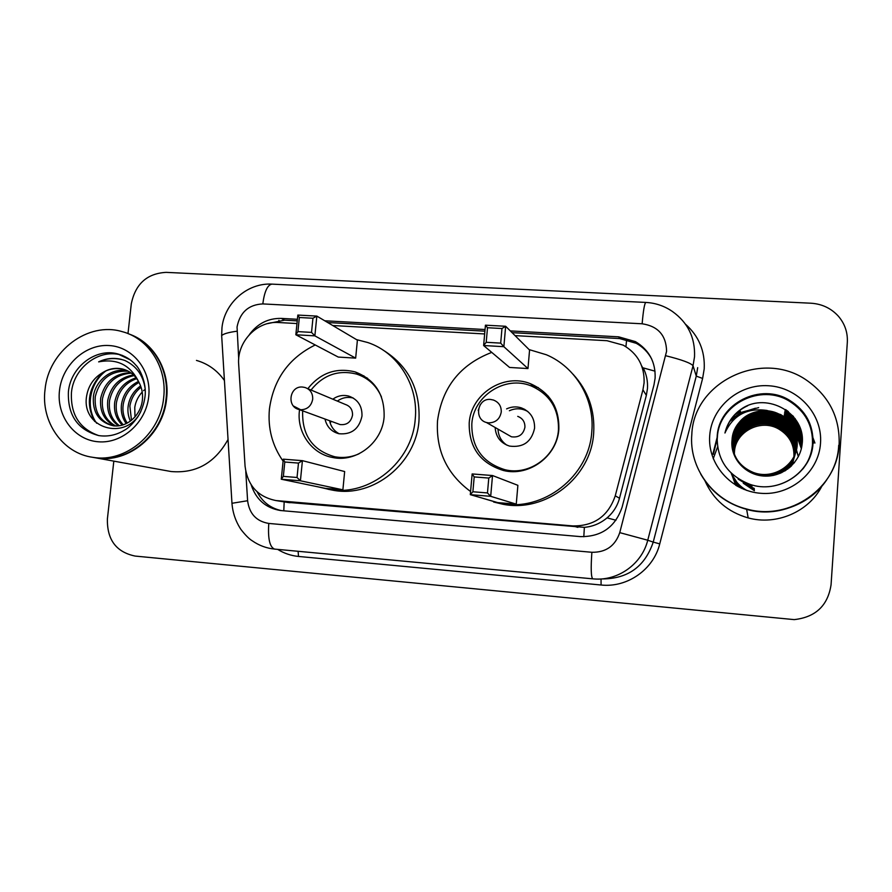<?xml version="1.0" encoding="UTF-8"?>
<svg xmlns="http://www.w3.org/2000/svg" width="892" height="892" viewBox="0 0 892 892"><rect width="100%" height="100%" fill="white"/><g stroke="black" fill="none" stroke-linecap="round" stroke-linejoin="round"><path stroke-width="1.34" d="M286.499 502.252L584.371 527.362C592.912 526.57 600.483 523.392 607.062 517.862C613.228 512.599 617.376 506.065 619.505 498.249L646.354 395.346L647.458 388.6C647.927 381.308 646.51 374.395 643.21 367.883L655.029 371.172M296.969 323.551L278.416 322.514C256.941 320.752 236.703 342.149 238.677 364.393L245.066 466.204C247.485 485.36 257.777 496.811 275.94 500.557L572.798 525.923C594.128 526.157 608.277 516.122 615.257 495.807L642.931 389.804L644.091 382.88C644.648 366.099 637.702 353.533 623.263 345.171L606.995 340.711L515.063 335.626M484.657 333.942L332.761 325.524M251.165 484.813C255.982 499.464 265.76 508.039 280.501 510.525L580.424 536.616C601.386 536.884 615.279 527.049 622.125 507.113L653.97 384.931L655.118 378.152C655.676 362.074 649.097 349.887 635.405 341.614L618.635 336.83L510.324 330.91M512.086 332.66L619.65 338.57L636.297 343.32C642.998 347.066 648.138 352.318 651.729 359.086M712.998 453.537L717.246 436.98M731.429 418.761L741.207 412.583M742.278 412.082L758.679 407.622M787.569 412.84L792.876 415.873M812.857 440.927L813.604 443.146M127.991 333.597L131.28 303.949C135.361 283.979 146.968 273.454 166.124 272.361L810.951 303.213C821.878 303.916 830.976 308.186 838.235 316.036C844.791 323.629 847.824 332.393 847.322 342.316L831.065 584.751C827.899 605.59 815.622 617.208 794.226 619.617L135.149 556.073C116.216 552.115 106.962 539.727 107.397 518.91L113.819 461.142M713.321 454.396L717.313 438.429L713.321 454.396M729.522 421.637L736.591 416.33L729.522 421.637M792.219 415.449L791.984 416.575L795.263 418.816L791.984 416.575L792.163 415.728L793.546 416.642M485.047 329.527L324.733 320.774M297.404 319.28L281.315 318.399C268.146 318.154 257.476 323.584 249.292 334.701M267.522 323.629L284.57 320.172L297.237 320.864M327.71 322.536L484.902 331.177M281.437 510.625C270.51 508.228 262.393 501.951 257.097 491.793M813.437 443.157L812.846 441.406M717.313 437.225L713.076 453.749M641.772 366.099L643.901 369.957L642.965 369.901M734.372 454.463L734.451 452.077C735.186 431.706 760.742 418.315 778.772 429.041C789.175 435.318 794.237 444.417 793.936 456.336L793.902 456.704M793.624 459.603L793.256 460.785M793.088 461.465L791.594 465.769M713.221 458.7L717.659 446.769M792.865 428.372L794.148 429.242M794.527 429.52L802.042 436.121M691.824 434.304C693.675 381.408 763.061 348.594 807.528 380.884C829.426 396.672 839.952 417.88 839.138 444.517C837.476 488.192 789.219 521.385 746.571 508.986C712.741 500.713 688.769 467.475 691.824 434.304M717.38 437.437C718.562 404.332 760.82 382.936 789.654 401.344C805.376 411.446 812.991 425.685 812.489 444.049C811.787 453.248 808.598 461.543 802.912 468.924M751.131 487.21L754.253 488.548M752.603 487.712L754.242 488.359M747.24 485.527L754.286 489.284M748.02 485.906L754.275 489.095M744.887 484.233L754.331 490.009M745.389 484.523L754.32 489.831M743.292 483.23L754.364 490.712M743.638 483.464L754.353 490.544M732.053 439.801C735.376 420.846 746.961 411.056 766.797 410.42C747.005 407.689 733.057 415.215 724.951 433.01C727.381 422.763 733.057 414.635 741.977 408.592C767.321 391.543 806.513 413.676 802.109 444.261C800.258 462.491 782.741 477.32 763.92 476.06C745.088 475.023 729.79 457.886 732.053 439.801C732.979 417.701 760.698 403.072 780.623 414.958C791.918 421.838 797.426 431.862 797.158 445.008C796.166 465.368 773.074 480.375 753.383 472.738L753.372 472.481C739.178 466.471 732.131 455.912 732.243 440.804C733.168 418.861 760.686 404.332 780.467 416.151C791.672 422.975 797.147 432.921 796.879 445.978L795.909 451.798M732.811 449.3L732.31 441.127C733.224 419.251 760.675 404.756 780.422 416.542C791.594 423.354 797.058 433.278 796.79 446.301L795.854 451.943M766.797 410.42L780.678 414.557C791.996 421.459 797.515 431.494 797.247 444.684C796.255 465.1 773.108 480.13 753.372 472.481M795.82 452.099C791.171 469.906 770.889 480.164 753.439 473.752M732.945 449.914L732.566 442.443C733.469 420.768 760.664 406.406 780.21 418.08C791.282 424.837 796.69 434.66 796.433 447.561L795.664 452.545M795.865 451.954C791.126 469.727 770.866 479.907 753.428 473.507M732.912 449.758L732.499 442.12C733.414 420.388 760.664 405.994 780.266 417.701C791.36 424.469 796.779 434.315 796.523 447.249L795.709 452.4M795.619 452.701L795.508 453.169C791.271 465.78 782.763 473.373 769.986 475.938M795.207 454.218L795.419 453.292C791.806 464.699 784.425 472.069 773.308 475.436M733.09 450.516L732.823 443.725C733.715 422.25 760.653 408.034 780.021 419.597C790.981 426.287 796.333 436.032 796.077 448.81L795.363 453.615M733.057 450.371L732.756 443.402C733.659 421.883 760.653 407.633 780.065 419.229C791.059 425.93 796.422 435.686 796.166 448.498L795.508 452.991M795.274 453.905L795.151 454.363C792.642 462.781 787.591 469.125 780.009 473.396M795.118 454.507C792.876 462.279 788.35 468.356 781.537 472.727M733.246 451.118L733.068 444.985C733.949 423.7 760.642 409.629 779.82 421.091C790.68 427.725 795.987 437.37 795.731 450.025L795.24 453.716M733.202 450.962L733.001 444.673C733.893 423.343 760.642 409.227 779.864 420.723C790.758 427.368 796.077 437.035 795.82 449.724L795.285 453.571M795.207 453.872L795.017 454.797M795.073 454.485L794.817 455.366M794.928 455.087L794.817 455.533C793.099 461.643 789.766 466.784 784.837 470.976M794.772 455.678C793.2 461.432 790.156 466.36 785.651 470.474M733.414 451.698L733.302 446.223C734.183 425.138 760.62 411.19 779.63 422.552C790.39 429.119 795.642 438.674 795.385 451.218L795.006 454.284M733.369 451.553L733.246 445.911C734.127 424.782 760.631 410.799 779.675 422.184C790.468 428.773 795.731 438.351 795.474 450.917L795.062 454.139M794.861 455.054L794.672 455.957M794.739 455.656L794.482 456.526M794.594 456.247L787.513 469.203M794.449 456.827L788.004 468.846M733.592 452.266L733.547 447.438C734.417 426.543 760.608 412.717 779.441 423.979C790.1 430.502 795.307 439.968 795.051 452.389L794.772 454.842M733.547 452.121L733.48 447.137C734.361 426.186 760.62 412.338 779.485 423.633C790.178 430.156 795.396 439.644 795.14 452.099L794.839 454.697M794.527 456.213L794.348 457.105M794.404 456.804L794.192 457.674M794.259 457.384L789.152 467.943M793.88 458.789L789.465 467.698M733.77 452.835L733.782 448.62C734.64 427.915 760.597 414.234 779.251 425.395C789.821 431.851 794.973 441.228 794.727 453.549L794.538 455.388M733.726 452.69L733.715 448.33C734.584 427.569 760.597 413.855 779.296 425.038C789.888 431.516 795.062 440.916 794.805 453.259L794.594 455.243M793.936 458.499L790.212 467.051M793.657 459.458L790.412 466.873M733.96 453.381L734.004 449.791C734.863 429.275 760.586 415.705 779.073 426.777C789.543 433.178 794.649 442.477 794.404 454.675L794.293 455.912M733.915 453.248L733.949 449.501C734.807 428.929 760.586 415.337 779.117 426.432C789.61 432.843 794.739 442.164 794.482 454.396L794.348 455.79M794.092 457.295L793.958 458.198M793.991 457.886L793.835 458.767M793.479 460.149L791.048 466.293M734.161 453.928L734.227 450.939L734.395 451.787L733.503 451.687M793.523 460.016L790.914 466.427M734.116 453.794L734.172 450.661C735.019 430.267 760.575 416.798 778.939 427.792C789.342 434.148 794.415 443.391 794.17 455.511L794.103 456.314M793.211 461.086L791.371 465.981M734.317 454.329L734.395 451.787M826.784 479.751C810.025 504.995 776.118 517.304 746.626 509.299C726.3 503.623 711.013 491.893 700.744 474.12M838.703 445.253C837.042 488.693 789.052 521.697 746.637 509.365C726.411 503.724 711.169 492.061 700.911 474.41M821.855 486.196C808.788 511.919 776.363 525.7 748.187 517.918C727.805 512.041 713.399 499.687 704.981 480.866M735.677 485.226L731.518 473.83L735.733 485.259M741.854 488.482C737.06 484.568 733.581 479.651 731.418 473.73L736.19 485.538M740.505 487.846L731.328 473.652L736.747 485.872M738.253 486.709L731.273 473.585L737.428 486.252M737.338 486.196L731.295 473.619L739.256 487.233M736.134 485.504L731.418 473.741C733.648 479.729 737.205 484.668 742.066 488.582M731.585 473.886C734.294 480.431 738.464 485.605 744.106 489.429M798.373 456.648L796.121 448.654M795.809 447.929L795.508 447.293M795.396 447.048L794.962 446.19M794.794 445.866L794.159 444.729M793.902 444.294L792.943 442.789M792.542 442.209L790.992 440.191M731.797 474.098C735.164 481.357 740.182 486.809 746.872 490.455M740.327 487.768L731.317 473.641L736.669 485.828M739.111 487.166L731.273 473.596L738.141 486.642M731.563 473.864C734.205 480.331 738.286 485.482 743.817 489.318M798.329 456.737L795.887 448.33M795.809 448.152L795.519 447.539M795.408 447.293L794.995 446.468M794.839 446.156L794.237 445.063M793.991 444.64L793.077 443.19M792.698 442.633L791.249 440.681M731.763 474.065C735.041 481.223 739.936 486.642 746.47 490.31M794.148 462.993L792.665 462.959M792.865 462.268L794.571 462.48M724.951 433.01C728.296 420.31 735.867 411.223 747.686 405.737M785.551 409.54L788.428 411.647M797.927 423.076L784.826 411.101C790.323 414.256 794.895 418.649 798.563 424.302M801.061 430.981C797.381 422.853 791.895 416.698 784.614 412.494L784.581 412.695C792.051 417.01 797.615 423.354 801.25 431.739M802.053 436.21C798.775 426.387 792.876 419.006 784.369 414.066L784.347 414.256C792.955 419.273 798.886 426.777 802.12 436.745M802.309 439.968C799.433 429.152 793.378 421.035 784.135 415.605L784.113 415.795C793.412 421.269 799.477 429.465 802.309 440.369M784.358 417.367L785.618 418.37M787.848 419.931C795.474 425.818 800.258 433.545 802.209 443.134M783.678 418.604L784.86 419.496M787.168 421.08L791.661 424.96M792.676 426.03C797.693 431.605 800.793 438.039 801.975 445.342M751.934 485.884L746.225 483.419M783.444 420.132L784.09 420.611M786.488 422.195L791.104 426.097M792.141 427.168L794.438 429.888M795.006 430.646L801.674 447.148M752.001 486.72L741.163 480.955M785.796 423.299L790.546 427.201M791.617 428.283L793.958 431.014M794.538 431.773L795.887 433.746M796.244 434.304L801.339 448.698M752.067 487.534L738.197 479.149M786.889 419.028C795.006 424.882 800.113 432.81 802.231 442.822M786.175 420.165L791.159 424.246M792.263 425.361C797.515 431.003 800.76 437.582 802.008 445.086M751.923 485.772L747.139 483.787M785.462 421.292L790.58 425.373M791.717 426.499L794.192 429.331M794.794 430.134C798.541 435.229 800.849 440.838 801.707 446.937M751.989 486.608L741.642 481.223M784.737 422.384L790.011 426.488M791.171 427.614L793.702 430.457M794.315 431.26L795.753 433.3M796.132 433.891L801.373 448.52M752.056 487.433L738.498 479.35M470.586 491.514C446.814 473.998 435.798 450.415 437.526 420.756C442.153 387.295 460.239 364.505 491.748 352.396M529.112 349.597L546.406 354.771C575.541 367.036 594.808 399.137 591.797 431.561C589.233 476.406 543.362 512.064 500.312 503.478L483.029 498.349M573.11 374.294C588.218 390.796 595.064 410.42 593.671 433.189C591.128 477.543 545.759 512.8 503.166 504.303L493.622 502.018M533.962 386.715L538.255 387.574M545.982 395.49L548.078 395.97M546.551 396.059L548.446 396.394M558.849 429.253C557.299 456.102 529.056 477.008 503.501 470.519C480.264 463.294 468.835 447.45 469.203 422.975C470.909 393.985 503.701 372.745 530.428 383.705C549.885 392.357 559.362 407.532 558.849 429.253M527.975 368.563L529.569 350.054L505.652 326.271L503.857 346.687L527.975 368.563L509.566 367.448L483.62 345.527L485.438 325.179L505.652 326.271L501.973 328.524L487.5 327.732L486.207 342.294L500.691 343.119L501.973 328.524M516.256 504.136L517.884 485.326L492.518 475.536L490.689 496.32L516.256 504.136L497.725 502.609L470.307 494.659L472.147 473.942L492.518 475.536L488.783 478.067L474.198 476.919L472.883 491.76L487.467 492.942L488.783 478.067M500.691 343.119L503.857 346.687L483.62 345.527L486.207 342.294M487.467 492.942L490.689 496.32L470.307 494.659L472.883 491.76M474.198 476.919L472.147 473.942M487.5 327.732L485.438 325.179M523.47 409.383L524.128 409.038M471.823 423.778C473.474 395.792 505.095 375.287 530.896 385.812C549.762 394.152 558.938 408.837 558.459 429.844C556.954 455.823 529.603 476.027 504.883 469.694C482.494 462.692 471.478 447.383 471.823 423.778M554.289 405.247L553.664 405.013M495.138 427.48C495.829 436.924 500.624 443.134 509.544 446.089C523.236 447.829 531.587 441.863 534.587 428.171C534.799 418.303 530.394 411.547 521.385 407.889C516.368 406.306 511.428 406.64 506.6 408.893M507.046 434.293L511.395 436.779C518.776 437.805 523.281 434.627 524.92 427.246C525.031 421.905 522.634 418.281 517.728 416.363M527.83 411.524C521.853 408.168 515.699 407.912 509.365 410.744M524.909 409.473L524.028 409.774M498.015 429.13C498.316 435.998 501.282 441.35 506.901 445.175M128.916 333.987C153.547 342.249 170.037 370.102 166.614 398.568C163.526 434.549 128.693 463.673 96.213 457.942L92.824 457.328M196.452 360.413C207.97 363.713 217.291 370.403 224.416 380.494M128.638 333.864C153.145 342.249 169.491 370.035 166.09 398.412C162.991 434.415 128.125 463.561 95.611 457.83L92.523 457.284M45.057 389.447C48.536 351.08 87.895 321.243 122.126 331.623C148.73 338.414 167.35 367.571 163.671 397.676C160.56 433.824 125.56 463.104 92.935 457.34C62.663 453.437 40.72 421.782 45.057 389.447M98.711 435.586C79.511 428.807 70.423 414.445 71.449 392.513C73.646 367.95 98.611 348.727 120.587 354.904L122.416 355.417M113.986 425.963C100.395 422.15 94.162 412.372 95.266 396.65C99.726 379.033 110.708 370.537 128.225 371.172M145.162 388.656C143.144 375.298 136.376 365.91 124.869 360.491L121.167 359.331C113.518 357.525 106.014 358.372 98.644 361.873C116.908 358.361 130.199 364.895 138.528 381.497C141.605 387.005 142.921 392.781 142.475 398.824C141.538 415.204 126.441 428.561 112.191 425.54C98.577 421.715 92.322 411.914 93.426 396.148C95.689 380.271 111.857 367.359 127.411 370.76M115.603 425.885C105.657 420.433 101.287 411.346 102.491 398.624C106.193 382.913 115.804 374.406 131.302 373.112M114.678 425.841C104.163 420.578 99.503 411.346 100.696 398.133C104.576 381.954 114.533 373.436 130.555 372.577M119.35 425.662C111.623 419.697 108.356 411.335 109.549 400.564C112.604 386.727 120.799 378.409 134.146 375.577M118.402 425.774C110.14 419.909 106.605 411.346 107.798 400.084C111.009 385.779 119.561 377.394 133.454 374.908M123.207 424.77C117.577 418.683 115.336 411.234 116.473 402.459C118.915 390.551 125.66 382.612 136.732 378.632M122.226 425.06C116.083 418.95 113.596 411.257 114.756 401.991C117.343 389.592 124.467 381.531 136.119 377.807M127.221 423.098C123.587 417.411 122.26 411.156 123.241 404.31C125.036 394.498 130.31 387.206 139.063 382.434M126.196 423.6C122.081 417.757 120.531 411.179 121.568 403.853C123.52 393.495 129.162 386.024 138.483 381.408M131.481 420.322L129.875 406.128C131.157 398.401 134.904 392.101 141.092 387.228M130.388 421.147C128.147 416.196 127.433 411.034 128.225 405.67C129.574 397.52 133.7 390.93 140.624 385.901M134.982 416.977L134.759 407.466C135.595 401.768 138.082 396.628 142.218 392.023M143.59 390.64L145.195 389.247M138.528 381.497C134.837 374.963 129.496 370.804 122.505 369.009C115.681 367.493 109.147 368.641 102.903 372.466L102.145 372.945C93.95 377.896 88.865 385.132 86.892 394.643C79.6 428.405 126.452 442.298 140.936 411.257M102.903 372.466C109.192 368.797 116.027 367.738 123.408 369.299L122.505 369.009M228.04 439.477C214.95 463.015 195.939 473.708 171.019 471.522L167.874 470.954M98.644 361.873C106.048 358.484 113.808 357.725 121.925 359.587L124.244 360.257M96.659 423.254C85.353 407.822 89.39 383.415 105.836 370.96M94.708 421.526C85.543 404.165 88.163 387.886 102.558 372.666M283.099 461.142C272.25 445.654 267.689 428.272 269.429 408.982C273.543 379.323 288.807 357.982 315.233 344.97M356.532 339.618L367.85 342.55C398.077 352.641 418.761 385.567 415.226 419.195C412.249 462.168 369.522 496.71 329.248 489.44L318.7 486.987M382.947 349.998C408.458 365.798 420.455 389.436 418.961 420.924C416.018 463.427 373.748 497.591 333.876 490.399L327.988 489.24M362.743 375.8L363.903 375.811M307.829 388.689C320.429 372.878 336.184 367.281 355.094 371.897C375.053 379.568 384.72 394.61 384.106 417.01C382.311 442.543 356.399 462.758 332.593 457.485C311.865 453.861 296.846 432.642 299.377 411.078L299.534 409.696M355.663 358.127L357.402 340.142L316.838 316.091L314.865 335.86L355.663 358.127L338.258 357.068L295.843 334.768L297.828 315.066L316.838 316.091L312.947 318.243L299.344 317.507L297.917 331.612L311.531 332.393L312.947 318.243M342.885 489.82L344.658 471.545L302.421 460.662L300.414 480.788L342.885 489.82L325.379 488.37L281.27 479.227L283.299 459.168L302.421 460.662L298.474 463.093L284.793 462.011L283.344 476.373L297.036 477.488L298.474 463.093M311.531 332.393L314.865 335.86L295.843 334.768L297.917 331.612M297.036 477.488L300.414 480.788L281.27 479.227L283.344 476.373M284.793 462.011L283.299 459.168M299.344 317.507L297.828 315.066M358.997 453.816C351.08 457.306 342.985 458.287 334.701 456.749C312.802 450.438 302.12 435.497 302.644 411.914L302.767 410.877M311.007 390.016C323.172 374.941 338.313 369.611 356.443 374.038C368.028 377.829 376.368 385.444 381.442 396.895M325 419.039C326.773 426.777 331.378 431.672 338.837 433.713C351.448 434.872 359.164 428.996 361.985 416.073C362.252 405.983 357.837 399.315 348.727 396.081C343.052 394.665 337.745 395.702 332.816 399.192M337.923 423.778L340.064 424.559C346.843 425.25 350.991 422.117 352.53 415.17C352.675 409.729 350.277 406.161 345.349 404.455L307.573 388.577M353.355 398.088C347.646 396.583 342.316 397.587 337.354 401.088M329.616 420.734L330.196 423.042C331.813 427.892 334.834 431.472 339.261 433.802M646.354 395.346L642.931 389.804M625.928 346.698L626.652 339.596M583.803 536.761L584.371 527.362M607.062 517.862L615.959 520.248M283.801 510.826L284.169 501.884M278.494 322.525L278.94 320.328M619.505 498.249L615.257 495.807M577.871 527.35L572.798 525.923M290 502.742L277.468 500.724M619.65 338.57L618.635 336.83M245.779 471.623L247.608 500.724C249.336 513.759 256.394 521.341 268.782 523.437L591.875 552.282C605.902 552.494 615.19 545.949 619.75 532.635L666.592 351.247C666.19 335.336 658.04 326.182 642.14 323.785L262.805 303.916C248.556 304.64 239.97 312.334 237.049 326.974L238.71 358.997M642.14 323.785C643.288 310.539 644.515 303.425 645.819 302.433C655.587 302.957 664.473 305.989 672.501 311.542C687.955 322.636 695.292 337.733 694.522 356.833L693.039 365.731L696.273 376.134L697.678 367.66M221.785 337.533L221.662 335.57C223.624 333.764 228.731 332.315 236.96 331.211M685.58 324.287C698.871 336.15 705.081 351.035 704.201 368.931L702.617 378.431L659.745 543.875C653.524 569.587 627.199 587.906 601.085 585.007L298.53 556.452C291.026 555.716 284.069 553.352 277.657 549.383M665.833 355.763C681.678 359.699 690.742 363.022 693.039 365.731L647.748 540.229L653.223 542.102L696.273 376.134L702.617 378.431M619.75 532.635L647.748 540.229C642.017 563.755 618.39 580.815 594.429 578.975L592.734 578.841L594.429 578.975M602.49 578.941C628.079 578.718 644.994 566.442 653.223 542.102L659.745 543.875M592.701 578.83L274.58 549.093L592.734 578.841C591.05 577.135 590.76 568.282 591.875 552.282M298.095 551.289L298.53 556.452M601.041 578.953L601.085 585.007M232.009 504.103L231.965 503.289L247.608 500.724M268.782 523.437C267.778 538.612 269.719 547.164 274.58 549.093C266.463 548.257 259.059 545.514 252.369 540.875C249.258 539.036 245.456 535.233 240.94 529.458C235.711 521.519 232.712 512.788 231.965 503.289L221.662 335.57L221.963 327.765C224.394 303.325 247.173 282.652 271.96 284.124C267.488 284.894 264.433 291.494 262.805 303.916M284.57 320.172L281.315 318.399M713.043 453.649L717.279 437.102M731.161 419.14L740.516 413.074M741.52 412.583L755.457 408.213M788.338 413.386L793.222 416.263M812.857 441.161L813.526 443.146M713.277 454.284L717.335 438.195M729.734 421.303L732.499 419.017M732.968 418.649L737.071 415.884M792.185 415.594L792.018 416.43L794.995 418.471M812.813 442.543L813.047 443.235M717.179 436.745C718.361 403.485 760.82 381.977 789.81 400.475C805.61 410.621 813.259 424.915 812.757 443.38C811.653 472.76 778.103 494.413 749.904 484.323C727.85 475.581 716.934 459.726 717.179 436.745M709.72 435.541C711.66 407.053 738.955 383.783 768.48 385.745C798.039 387.295 822.703 414.156 820.517 443.224C818.767 472.314 790.49 495.874 760.776 493.298C731.016 491.157 707.345 463.996 709.72 435.541M734.707 414.847L740.639 411.48M812.757 437.225L814.942 443.056M486.408 422.496L488.66 422.886C495.729 422.663 499.921 419.028 501.259 411.981C501.382 406.105 498.762 402.125 493.387 400.029L490.466 399.438C477.476 397.988 473.73 419.262 486.408 422.496L511.395 436.779M480.197 404.778L478.19 410.42M120.587 354.904L117.755 353.912C125.281 356.019 131.314 359.766 135.84 365.129C139.319 368.106 146.935 382.668 145.006 396.628C144.047 403.831 141.694 410.521 137.948 416.698C132.863 423.711 128.359 428.205 124.434 430.2C116.395 435.095 107.843 436.902 98.789 435.597C77.671 429.888 67.547 415.248 68.405 391.688C70.624 367.025 95.678 347.702 117.755 353.912L130.254 359.866M59.496 390.451C62.262 364.928 85.342 343.933 109.136 345.538C132.964 346.765 151.718 370.659 148.708 396.639C146.054 422.641 122.237 443.882 98.343 441.785C74.393 440.079 56.374 415.951 59.496 390.451M293.457 406.016L300.704 409.774C307.361 409.54 311.353 406.016 312.702 399.181C312.869 393.216 310.271 389.313 304.908 387.462L302.544 387.05C289.565 385.623 286.287 406.83 299.065 409.517L340.064 424.559M288.506 502.575L275.94 500.557M636.297 343.32L635.405 341.614M645.819 302.433L271.96 284.124M794.928 418.571L793.099 426.733M793.01 427.101L792.765 428.205M789.654 401.344L789.81 400.475C805.621 410.42 813.359 424.67 813.013 443.246C811.988 472.972 777.791 494.402 749.904 484.323M778.939 427.792L778.772 429.041M746.637 509.365L748.187 517.918M530.428 383.705L534.988 387.585M550.487 400.776L553.062 402.972M500.312 503.478L503.166 504.303M504.883 469.694L508.819 471.377M521.385 407.889L523.994 409.762M92.935 457.34L95.611 457.83M96.213 457.942L171.019 471.522M121.167 359.331L121.925 359.587M355.094 371.897L367.56 378.264M329.248 489.44L333.876 490.399M334.701 456.749L339.852 458.22M348.727 396.081L353.109 398.022M331.188 421.303L330.196 423.042"/></g></svg>
